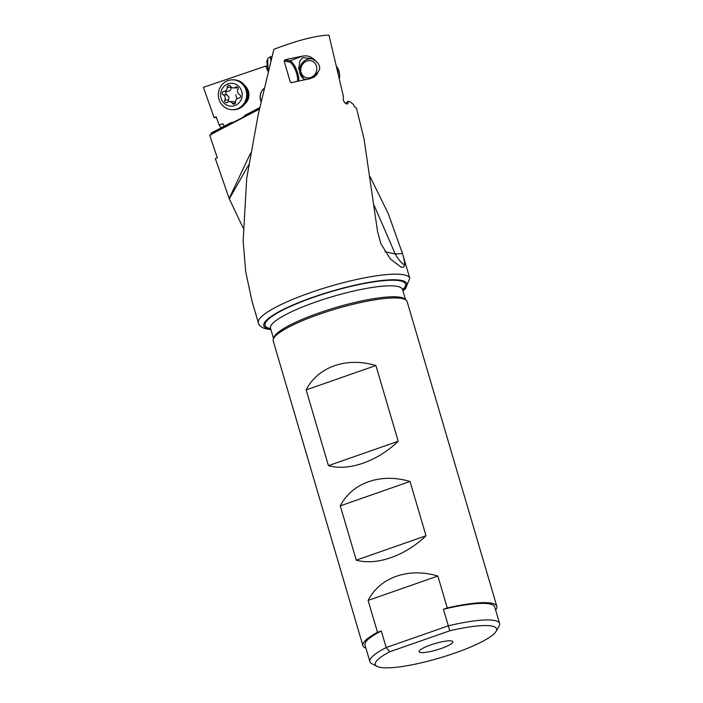 <?xml version="1.0" encoding="UTF-8"?>
<svg xmlns="http://www.w3.org/2000/svg" width="703" height="703" viewBox="0 0 703 703"><rect width="100%" height="100%" fill="white"/><g stroke="black" fill="none" stroke-linecap="round" stroke-linejoin="round"><path stroke-width="1.05" d="M402.942 290.866L405.543 288.652L409.787 278.291A78.921 14.789 -16.4 0 0 406.158 275.391A78.921 14.789 -16.4 0 0 406.123 275.383A78.921 14.789 -16.4 0 0 320.058 289.416A78.921 14.789 -16.4 0 0 258.37 322.853L252.008 301.218L245.716 271.78L243.15 241.138L246.709 178.29L258.282 114.229L273.871 49.324C297.685 40.247 316.051 35.528 328.969 35.15L343.398 96.39L343.205 99.931L344.496 102.462L346.315 103.947L347.836 103.71L348.284 101.311L349.646 101.584L353.504 104.475L354.365 106.698L356.412 107.928L364.049 138.93L377.529 231.392L380.815 243.625L390.323 258.941L401.466 267.404L403.698 267.122L404.585 265.136C404.779 262.606 404.084 258.766 402.511 253.607L388.372 213.94L370.165 176.84M298.3 56.952A78.921 14.789 -16.4 0 0 284.864 59.904L284.1 60.976L290.313 82.102L291.569 82.69A78.921 14.789 163.6 0 1 309.276 78.929L314.118 77.137L316.912 74.518L318.178 71.811C320.805 68.296 319.997 64.738 315.761 61.135C312.009 56.82 307.615 55.15 302.571 56.143A78.921 14.789 -16.4 0 0 299.337 56.75L298.3 56.952L299.337 56.75M348.284 101.311L345.358 103.359M273.871 49.324L272.263 55.809M374.137 205.338L395.253 253.985L402.511 253.607M384.954 251.7L395.253 253.985A35.168 20.088 -98.8 0 0 404.585 265.136M270.91 61.258L270.427 56.609L271.982 56.934M243.027 227.737L229.301 198.896L248.607 164.95M268.221 72.128L267.694 58.613L270.427 56.609M259.433 109.079L209.643 135.169L217.341 157.832L215.329 158.544L229.301 198.896M452.011 641.092A17.584 3.295 163.6 0 0 433.751 643.93A17.584 3.295 163.6 0 0 419.085 651.294A17.584 3.295 163.6 0 0 419.902 652.322A17.584 3.295 163.6 0 0 439.99 648.895A17.584 3.295 163.6 0 0 452.618 641.426A17.584 3.295 163.6 0 0 452.011 641.092M454.876 653.061A63.2 11.846 -16.4 0 1 377.08 666.391A63.2 11.846 -16.4 0 1 389.822 651.751L386.184 647.56L448.312 625.828L449.744 630.802A63.2 11.846 -16.4 0 1 496.107 631.364A63.2 11.846 -16.4 0 1 454.876 653.061M449.744 630.802L389.822 651.751M377.08 666.391L371.764 663.623A67.593 12.663 -16.4 0 1 369.892 661.655A67.593 12.663 -16.4 0 1 386.184 647.56L381.307 630.986A67.593 12.663 163.6 0 0 365.015 645.082L369.892 661.655M499.578 623.482L494.701 606.909A67.593 12.663 163.6 0 0 491.564 604.413A67.593 12.663 163.6 0 0 443.435 609.264L448.312 625.828A67.593 12.663 -16.4 0 1 496.441 620.986A67.593 12.663 -16.4 0 1 499.578 623.482A67.593 12.663 -16.4 0 1 499.068 626.153L496.107 631.364M437.864 576.021C408.496 567.286 379.954 577.26 368.1 600.424L437.864 576.021L447.249 607.928L443.435 609.264M368.1 600.424L377.493 632.322L381.307 630.986M365.929 648.201A69.79 13.076 -16.4 0 1 362.906 645.706A69.79 13.076 -16.4 0 1 377.493 632.322M447.249 607.928A69.79 13.076 -16.4 0 1 493.576 603.71A69.79 13.076 -16.4 0 1 496.81 606.294A69.79 13.076 -16.4 0 1 495.624 610.037M496.81 606.294L407.134 301.578A69.79 13.076 163.6 0 0 403.891 299.003A69.79 13.076 163.6 0 0 400.323 298.239A69.79 13.076 163.6 0 0 336.482 308.74A69.79 13.076 163.6 0 0 277.131 334.496A69.79 13.076 163.6 0 0 273.221 340.99L362.906 645.706M426.018 535.765L410.034 481.476C380.666 472.732 352.133 482.715 340.27 505.87L356.254 560.159C376.606 565.871 405.139 555.897 426.018 535.765L356.254 560.159M398.206 441.264L375.903 365.516C346.535 356.773 318.002 366.755 306.148 389.91L328.442 465.658C348.793 471.379 377.326 461.396 398.206 441.264L328.442 465.658M410.034 481.476L340.27 505.87M375.903 365.516L306.148 389.91M216.427 117.489A78.921 14.789 -16.4 0 1 214.116 117.603L203.422 87.313L265.734 66.108L267.386 70.335A4.394 0.8 164.6 0 0 267.948 70.221M267.166 65.827A4.394 0.8 -15.4 0 1 265.734 66.108M266.859 62.022L268.203 71.68M267.764 60.423L266.648 60.853L268.115 69.14M267.957 70.282L267.386 70.335M214.116 117.603L216.199 116.847L219.134 125.072L222.807 123.746L224.213 126.215M264.328 88.095C260.163 91.838 259.082 96.39 261.103 101.75M244.688 104.106A11.872 11.257 -89.4 0 0 244.864 85.661M261.182 101.399A10.993 10.58 86.4 0 1 264.284 88.279M259.486 108.824L211.524 133.965L211.199 133.034L230.874 122.717L233.624 122.155L242.324 117.709L245.628 114.984L259.767 107.577M211.524 133.965L211.48 134.862M219.134 125.072L221.559 128.491M246.718 100.476A10.993 10.422 -89.4 0 0 246.823 89.325M224.143 126.25A4.394 1.318 70.2 0 0 223.466 124.774M318.178 71.811C315.225 75.757 312.308 78.051 309.434 78.692L307.896 79.184M306.499 79.448L303.722 79.096L298.696 68.718L299.917 60.766L302.747 57.628L311.693 58.595L315.761 61.135M284.864 59.904L289.794 60.862A12.092 4.042 -110.3 0 1 296.104 68.797A12.092 4.042 -110.3 0 1 298.713 81.056M284.1 60.976L289.258 61.978A11.213 3.743 -110.3 0 1 295.33 69.852A11.213 3.743 -110.3 0 1 297.422 81.337M292.36 82.506L290.313 82.102M316.552 66.425A8.796 7.909 112.9 0 1 310.858 77.471A8.796 7.909 112.9 0 1 301.007 72.172A8.796 7.909 112.9 0 1 306.693 61.126A8.796 7.909 112.9 0 1 316.552 66.425M304.452 79.334A10.993 9.886 112.9 0 1 299.944 73.261A10.993 9.886 112.9 0 1 302.808 62.321A10.993 9.886 112.9 0 1 312.967 59.201M336.983 68.859A14.948 13.445 112.9 0 1 337.756 71.091A14.948 13.445 112.9 0 1 338.196 74.017M339.294 78.718A14.948 13.445 -67.1 0 0 339.171 71.688A14.948 13.445 -67.1 0 0 336.359 66.179M232.359 109.712L233.475 109.721A14.948 14.174 -89.4 0 0 247.034 89.931A14.948 14.174 -89.4 0 0 233.765 79.826L232.649 79.817A14.948 14.174 90.6 0 1 245.918 89.922A14.948 14.174 90.6 0 1 232.359 109.712A14.948 14.174 90.6 0 1 219.081 99.598A14.948 14.174 90.6 0 1 232.649 79.817M241.647 91.047A11.433 10.844 90.6 0 1 234.881 105.564A11.433 10.844 90.6 0 1 221.129 98.446A11.433 10.844 90.6 0 1 227.886 83.938A11.433 10.844 90.6 0 1 241.647 91.047M238.027 88.095A1.784 1.696 -89.4 0 0 235.443 87.216A3.77 3.577 90.6 0 1 230.347 86.161A1.784 1.696 -89.4 0 0 227.227 87.286A3.77 3.577 90.6 0 1 223.809 91.408A1.784 1.696 -89.4 0 0 223.176 94.817A3.77 3.577 90.6 0 1 224.846 100.002A1.784 1.696 -89.4 0 0 227.324 102.287A3.77 3.577 90.6 0 1 232.421 103.341A1.784 1.696 -89.4 0 0 235.54 102.216A3.77 3.577 90.6 0 1 238.958 98.086A1.784 1.696 -89.4 0 0 239.6 94.685A3.77 3.577 90.6 0 1 237.922 89.501A1.784 1.696 -89.4 0 0 238.027 88.095M233.334 87.919L237.939 87.875M235.54 102.524L233.519 101.627L229.433 101.584M224.846 100.002L228.537 100.037L228.378 101.742M228.537 100.037L228.985 97.067L225.795 93.807C225.531 92.445 226.102 91.654 227.5 91.443C230.083 91.126 231.225 89.747 230.918 87.321L230.874 86.847M236.885 98.895A19.71 5.905 70.2 0 0 235.716 94.791M273.634 338.451A68.806 12.891 -16.4 0 1 329.47 309.452A68.806 12.891 -16.4 0 1 402.555 297.835A68.806 12.891 -16.4 0 1 405.403 299.663M405.561 299.759L402.52 289.434A68.806 12.891 163.6 0 0 399.33 286.894A68.806 12.891 163.6 0 0 399.313 286.886A68.806 12.891 163.6 0 0 324.259 299.144A68.806 12.891 163.6 0 0 270.514 328.283L270.137 327.624M402.626 289.777A73.2 13.717 163.6 0 0 402.125 281.349A73.2 13.717 163.6 0 0 313.38 297.351A73.2 13.717 163.6 0 0 268.476 328.081A73.2 13.717 163.6 0 0 270.62 328.635M402.819 290.436A74.518 13.963 163.6 0 0 403.355 280.936A74.518 13.963 -16.4 0 0 313.028 297.211A74.518 13.963 -16.4 0 0 267.237 328.494A74.518 13.963 163.6 0 0 267.272 328.503A74.518 13.963 163.6 0 0 270.804 329.285M250.532 153.192L229.16 198.474M289.258 61.978L289.794 60.862L302.571 56.143M235.443 87.216L237.429 87.234M232.421 103.341L235.268 103.367M223.176 94.817L226.867 94.852M223.809 91.408L227.5 91.443M227.227 87.286L230.918 87.321M409.787 278.291L401.782 251.094M273.555 338.609L270.514 328.283M402.52 289.434L402.485 288.678M258.37 322.853C258.809 325.12 260.901 327.009 264.644 328.529L270.936 329.716"/></g></svg>
